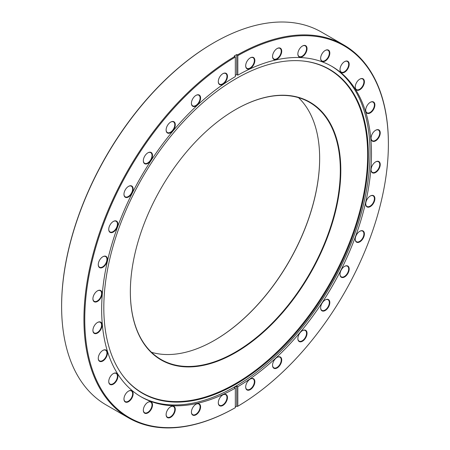 <?xml version="1.0" encoding="UTF-8"?>
<svg xmlns="http://www.w3.org/2000/svg" width="450" height="450" viewBox="0 0 450 450"><rect width="100%" height="100%" fill="white"/><g stroke="black" fill="none" stroke-linecap="round" stroke-linejoin="round"><path stroke-width="0.67" d="M214.543 340.301A148.821 85.922 120 0 0 319.652 158.254M298.513 97.644A148.472 85.719 -60 0 1 319.652 158.394A148.472 85.719 -60 0 1 214.667 340.234L214.667 340.234A148.472 85.719 -60 0 1 151.487 352.299M235.581 109.569L235.581 109.569A148.821 85.922 -60 0 1 340.813 170.325A148.821 85.922 -60 0 1 235.581 352.592A148.821 85.922 -60 0 1 130.348 291.836A148.821 85.922 -60 0 1 235.581 109.569L235.581 109.569M130.348 291.696A148.472 85.719 120 0 0 161.1 359.516A148.472 85.719 120 0 0 235.333 352.164A148.472 85.719 120 0 0 332.325 221.333A148.472 85.719 120 0 0 309.566 102.358A148.472 85.719 120 0 0 235.457 109.642M222.874 394.853L222.874 394.853A6.486 3.746 -60 0 1 227.464 397.502A6.486 3.746 -60 0 1 222.874 405.444A6.486 3.746 -60 0 1 218.289 402.795A6.486 3.746 -60 0 1 222.874 394.853L222.874 394.853M218.289 402.649A6.137 3.544 120 0 0 219.561 405.321A6.137 3.544 120 0 0 222.626 405.017A6.137 3.544 120 0 0 226.637 399.606A6.137 3.544 120 0 0 225.697 394.689A6.137 3.544 120 0 0 222.75 394.926M196.009 404.19L196.009 404.19A6.486 3.746 -60 0 1 200.593 406.839A6.486 3.746 -60 0 1 196.009 414.787A6.486 3.746 -60 0 1 191.419 412.138A6.486 3.746 -60 0 1 196.009 404.19L196.009 404.19M191.419 411.992A6.137 3.544 120 0 0 192.69 414.664A6.137 3.544 120 0 0 195.761 414.36A6.137 3.544 120 0 0 199.766 408.949A6.137 3.544 120 0 0 198.827 404.032A6.137 3.544 120 0 0 195.879 404.269M170.696 406.699L170.696 406.699A6.486 3.746 -60 0 1 175.286 409.348A6.486 3.746 -60 0 1 170.696 417.296A6.486 3.746 -60 0 1 166.112 414.647A6.486 3.746 -60 0 1 170.696 406.699L170.696 406.699M166.112 414.501A6.137 3.544 120 0 0 167.383 417.167A6.137 3.544 120 0 0 170.449 416.863A6.137 3.544 120 0 0 174.459 411.457A6.137 3.544 120 0 0 173.52 406.536A6.137 3.544 120 0 0 170.572 406.772M147.921 402.277L147.921 402.277A6.486 3.746 -60 0 1 152.511 404.921A6.486 3.746 -60 0 1 147.921 412.869A6.486 3.746 -60 0 1 143.331 410.22A6.486 3.746 -60 0 1 147.921 402.277L147.921 402.277M143.336 410.074A6.137 3.544 120 0 0 144.602 412.746A6.137 3.544 120 0 0 147.673 412.442A6.137 3.544 120 0 0 151.684 407.031A6.137 3.544 120 0 0 150.739 402.114A6.137 3.544 120 0 0 147.797 402.351M128.548 391.089L128.548 391.089A6.486 3.746 -60 0 1 133.138 393.739A6.486 3.746 -60 0 1 128.548 401.687A6.486 3.746 -60 0 1 123.964 399.037A6.486 3.746 -60 0 1 128.548 391.089L128.548 391.089M123.964 398.891A6.137 3.544 120 0 0 125.235 401.563A6.137 3.544 120 0 0 128.301 401.259A6.137 3.544 120 0 0 132.311 395.848A6.137 3.544 120 0 0 131.372 390.932A6.137 3.544 120 0 0 128.424 391.168M113.327 373.579L113.332 373.579A6.486 3.746 -60 0 1 117.917 376.223A6.486 3.746 -60 0 1 113.332 384.171A6.486 3.746 -60 0 1 108.742 381.521A6.486 3.746 -60 0 1 113.327 373.579A6.486 3.746 -60 0 1 113.332 373.579M108.742 381.375A6.137 3.544 120 0 0 110.014 384.047A6.137 3.544 120 0 0 113.079 383.743A6.137 3.544 120 0 0 117.09 378.332A6.137 3.544 120 0 0 116.151 373.416A6.137 3.544 120 0 0 113.203 373.652M102.847 350.404L102.847 350.404A6.486 3.746 -60 0 1 107.432 353.053A6.486 3.746 -60 0 1 102.847 361.001A6.486 3.746 -60 0 1 98.258 358.352A6.486 3.746 -60 0 1 102.847 350.404L102.847 350.404M98.258 358.206A6.137 3.544 120 0 0 99.529 360.872A6.137 3.544 120 0 0 102.6 360.568A6.137 3.544 120 0 0 106.605 355.162A6.137 3.544 120 0 0 105.666 350.241A6.137 3.544 120 0 0 102.718 350.477M97.504 322.464L97.504 322.464A6.486 3.746 -60 0 1 102.088 325.114A6.486 3.746 -60 0 1 97.504 333.062A6.486 3.746 -60 0 1 92.914 330.412A6.486 3.746 -60 0 1 97.504 322.464L97.504 322.464M92.914 330.266A6.137 3.544 120 0 0 94.185 332.933A6.137 3.544 120 0 0 97.256 332.629A6.137 3.544 120 0 0 101.261 327.223A6.137 3.544 120 0 0 100.322 322.301A6.137 3.544 120 0 0 97.374 322.537M97.504 290.829L97.504 290.829A6.486 3.746 -60 0 1 102.088 293.479A6.486 3.746 -60 0 1 97.504 301.427A6.486 3.746 -60 0 1 92.914 298.777A6.486 3.746 -60 0 1 97.504 290.829L97.504 290.829M92.914 298.631A6.137 3.544 120 0 0 94.185 301.303A6.137 3.544 120 0 0 97.256 300.999A6.137 3.544 120 0 0 101.261 295.588A6.137 3.544 120 0 0 100.322 290.672A6.137 3.544 120 0 0 97.374 290.908M102.847 256.719L102.847 256.719A6.486 3.746 -60 0 1 107.432 259.369A6.486 3.746 -60 0 1 102.847 267.317A6.486 3.746 -60 0 1 98.258 264.668A6.486 3.746 -60 0 1 102.847 256.719L102.847 256.719M98.258 264.521A6.137 3.544 120 0 0 99.529 267.193A6.137 3.544 120 0 0 102.6 266.889A6.137 3.544 120 0 0 106.605 261.478A6.137 3.544 120 0 0 105.666 256.562A6.137 3.544 120 0 0 102.718 256.798M113.327 221.445L113.332 221.445A6.486 3.746 -60 0 1 117.917 224.094A6.486 3.746 -60 0 1 113.332 232.037A6.486 3.746 -60 0 1 108.742 229.393A6.486 3.746 -60 0 1 113.327 221.445A6.486 3.746 -60 0 1 113.332 221.445M108.742 229.247A6.137 3.544 120 0 0 110.014 231.913A6.137 3.544 120 0 0 113.079 231.609A6.137 3.544 120 0 0 117.09 226.204A6.137 3.544 120 0 0 116.151 221.282A6.137 3.544 120 0 0 113.203 221.518M128.548 186.356L128.548 186.356A6.486 3.746 -60 0 1 133.138 189.006A6.486 3.746 -60 0 1 128.548 196.948A6.486 3.746 -60 0 1 123.964 194.304A6.486 3.746 -60 0 1 128.548 186.356L128.548 186.356M123.964 194.158A6.137 3.544 120 0 0 125.235 196.824A6.137 3.544 120 0 0 128.301 196.521A6.137 3.544 120 0 0 132.311 191.115A6.137 3.544 120 0 0 131.372 186.193A6.137 3.544 120 0 0 128.424 186.429M147.921 152.803L147.921 152.803A6.486 3.746 -60 0 1 152.511 155.453A6.486 3.746 -60 0 1 147.921 163.401A6.486 3.746 -60 0 1 143.331 160.751A6.486 3.746 -60 0 1 147.921 152.803L147.921 152.803M143.336 160.605A6.137 3.544 120 0 0 144.602 163.271A6.137 3.544 120 0 0 147.673 162.968A6.137 3.544 120 0 0 151.684 157.562A6.137 3.544 120 0 0 150.739 152.646A6.137 3.544 120 0 0 147.797 152.876M170.696 122.079L170.696 122.079A6.486 3.746 -60 0 1 175.286 124.729A6.486 3.746 -60 0 1 170.696 132.677A6.486 3.746 -60 0 1 166.112 130.028A6.486 3.746 -60 0 1 170.696 122.079L170.696 122.079M166.112 129.881A6.137 3.544 120 0 0 167.383 132.547A6.137 3.544 120 0 0 170.449 132.244A6.137 3.544 120 0 0 174.459 126.838A6.137 3.544 120 0 0 173.52 121.916A6.137 3.544 120 0 0 170.572 122.153M196.009 95.361L196.009 95.361A6.486 3.746 -60 0 1 200.593 98.01A6.486 3.746 -60 0 1 196.009 105.958A6.486 3.746 -60 0 1 191.419 103.309A6.486 3.746 -60 0 1 196.009 95.361L196.009 95.361M191.419 103.163A6.137 3.544 120 0 0 192.69 105.829A6.137 3.544 120 0 0 195.761 105.525A6.137 3.544 120 0 0 199.766 100.119A6.137 3.544 120 0 0 198.827 95.203A6.137 3.544 120 0 0 195.879 95.434M222.874 73.676L222.874 73.676A6.486 3.746 -60 0 1 227.464 76.326A6.486 3.746 -60 0 1 222.874 84.274A6.486 3.746 -60 0 1 218.289 81.624A6.486 3.746 -60 0 1 222.874 73.676L222.874 73.676M218.289 81.478A6.137 3.544 120 0 0 219.561 84.15A6.137 3.544 120 0 0 222.626 83.846A6.137 3.544 120 0 0 226.637 78.435A6.137 3.544 120 0 0 225.697 73.519A6.137 3.544 120 0 0 222.75 73.755M250.268 57.864L250.273 57.864A6.486 3.746 -60 0 1 254.857 60.508A6.486 3.746 -60 0 1 250.273 68.456A6.486 3.746 -60 0 1 245.683 65.807A6.486 3.746 -60 0 1 250.268 57.864A6.486 3.746 -60 0 1 250.273 57.864M245.683 65.661A6.137 3.544 120 0 0 246.954 68.332A6.137 3.544 120 0 0 250.02 68.029A6.137 3.544 120 0 0 254.031 62.617A6.137 3.544 120 0 0 253.091 57.701A6.137 3.544 120 0 0 250.144 57.938M277.138 48.521L277.138 48.521A6.486 3.746 -60 0 1 281.728 51.171A6.486 3.746 -60 0 1 277.138 59.119A6.486 3.746 -60 0 1 272.548 56.469A6.486 3.746 -60 0 1 277.138 48.521L277.138 48.521M272.554 56.323A6.137 3.544 120 0 0 273.819 58.989A6.137 3.544 120 0 0 276.891 58.686A6.137 3.544 120 0 0 280.901 53.28A6.137 3.544 120 0 0 279.962 48.358A6.137 3.544 120 0 0 277.014 48.594M302.445 46.012L302.451 46.012A6.486 3.746 -60 0 1 307.035 48.662A6.486 3.746 -60 0 1 302.451 56.61A6.486 3.746 -60 0 1 297.861 53.961A6.486 3.746 -60 0 1 302.451 46.012L302.451 46.012M297.861 53.814A6.137 3.544 120 0 0 299.132 56.486A6.137 3.544 120 0 0 302.197 56.182A6.137 3.544 120 0 0 306.208 50.771A6.137 3.544 120 0 0 305.269 45.855A6.137 3.544 120 0 0 302.321 46.091M325.226 50.439L325.226 50.439A6.486 3.746 -60 0 1 329.816 53.089A6.486 3.746 -60 0 1 325.226 61.031A6.486 3.746 -60 0 1 320.636 58.382A6.486 3.746 -60 0 1 325.226 50.439L325.226 50.439M320.642 58.236A6.137 3.544 120 0 0 321.907 60.907A6.137 3.544 120 0 0 324.979 60.604A6.137 3.544 120 0 0 328.989 55.193A6.137 3.544 120 0 0 328.044 50.276A6.137 3.544 120 0 0 325.103 50.512M344.599 61.622L344.599 61.622A6.486 3.746 -60 0 1 349.183 64.271A6.486 3.746 -60 0 1 344.599 72.219A6.486 3.746 -60 0 1 340.009 69.57A6.486 3.746 -60 0 1 344.599 61.622L344.599 61.622M340.009 69.424A6.137 3.544 120 0 0 341.28 72.09A6.137 3.544 120 0 0 344.351 71.786A6.137 3.544 120 0 0 348.356 66.381A6.137 3.544 120 0 0 347.417 61.459A6.137 3.544 120 0 0 344.469 61.695M359.814 79.138L359.814 79.138A6.486 3.746 -60 0 1 364.404 81.788A6.486 3.746 -60 0 1 359.814 89.73A6.486 3.746 -60 0 1 355.23 87.081A6.486 3.746 -60 0 1 359.814 79.138L359.814 79.138M355.23 86.934A6.137 3.544 120 0 0 356.501 89.606A6.137 3.544 120 0 0 359.567 89.302A6.137 3.544 120 0 0 363.577 83.891A6.137 3.544 120 0 0 362.638 78.975A6.137 3.544 120 0 0 359.691 79.211M370.299 102.308L370.299 102.308A6.486 3.746 -60 0 1 374.889 104.957A6.486 3.746 -60 0 1 370.299 112.905A6.486 3.746 -60 0 1 365.709 110.256A6.486 3.746 -60 0 1 370.299 102.308L370.299 102.308M365.715 110.109A6.137 3.544 120 0 0 366.981 112.776A6.137 3.544 120 0 0 370.052 112.472A6.137 3.544 120 0 0 374.062 107.066A6.137 3.544 120 0 0 373.123 102.15A6.137 3.544 120 0 0 370.176 102.381M375.643 130.247L375.643 130.247A6.486 3.746 -60 0 1 380.233 132.896A6.486 3.746 -60 0 1 375.643 140.844A6.486 3.746 -60 0 1 371.059 138.195A6.486 3.746 -60 0 1 375.643 130.247L375.643 130.247M371.059 138.049A6.137 3.544 120 0 0 372.33 140.715A6.137 3.544 120 0 0 375.396 140.411A6.137 3.544 120 0 0 379.406 135.006A6.137 3.544 120 0 0 378.467 130.089A6.137 3.544 120 0 0 375.519 130.32M375.643 161.882L375.643 161.882A6.486 3.746 -60 0 1 380.233 164.531A6.486 3.746 -60 0 1 375.643 172.474A6.486 3.746 -60 0 1 371.059 169.83A6.486 3.746 -60 0 1 375.643 161.882L375.643 161.882M371.059 169.684A6.137 3.544 120 0 0 372.33 172.35A6.137 3.544 120 0 0 375.396 172.046A6.137 3.544 120 0 0 379.406 166.641A6.137 3.544 120 0 0 378.467 161.719A6.137 3.544 120 0 0 375.519 161.955M370.299 195.992L370.299 195.992A6.486 3.746 -60 0 1 374.889 198.641A6.486 3.746 -60 0 1 370.299 206.589A6.486 3.746 -60 0 1 365.709 203.94A6.486 3.746 -60 0 1 370.299 195.992L370.299 195.992M365.715 203.794A6.137 3.544 120 0 0 366.981 206.46A6.137 3.544 120 0 0 370.052 206.156A6.137 3.544 120 0 0 374.062 200.751A6.137 3.544 120 0 0 373.123 195.829A6.137 3.544 120 0 0 370.176 196.065M359.814 231.266L359.814 231.266A6.486 3.746 -60 0 1 364.404 233.916A6.486 3.746 -60 0 1 359.814 241.864A6.486 3.746 -60 0 1 355.23 239.214A6.486 3.746 -60 0 1 359.814 231.266L359.814 231.266M355.23 239.068A6.137 3.544 120 0 0 356.501 241.74A6.137 3.544 120 0 0 359.567 241.436A6.137 3.544 120 0 0 363.577 236.025A6.137 3.544 120 0 0 362.638 231.109A6.137 3.544 120 0 0 359.691 231.345M344.599 266.355L344.599 266.355A6.486 3.746 -60 0 1 349.183 269.004A6.486 3.746 -60 0 1 344.599 276.952A6.486 3.746 -60 0 1 340.009 274.303A6.486 3.746 -60 0 1 344.599 266.355L344.599 266.355M340.009 274.157A6.137 3.544 120 0 0 341.28 276.829A6.137 3.544 120 0 0 344.351 276.525A6.137 3.544 120 0 0 348.356 271.114A6.137 3.544 120 0 0 347.417 266.197A6.137 3.544 120 0 0 344.469 266.434M325.226 299.908L325.226 299.908A6.486 3.746 -60 0 1 329.816 302.558A6.486 3.746 -60 0 1 325.226 310.506A6.486 3.746 -60 0 1 320.636 307.856A6.486 3.746 -60 0 1 325.226 299.908L325.226 299.908M320.642 307.71A6.137 3.544 120 0 0 321.907 310.376A6.137 3.544 120 0 0 324.979 310.072A6.137 3.544 120 0 0 328.989 304.667A6.137 3.544 120 0 0 328.044 299.751A6.137 3.544 120 0 0 325.103 299.981M302.445 330.632L302.451 330.632A6.486 3.746 -60 0 1 307.035 333.281A6.486 3.746 -60 0 1 302.451 341.229A6.486 3.746 -60 0 1 297.861 338.58A6.486 3.746 -60 0 1 302.451 330.632L302.451 330.632M297.861 338.434A6.137 3.544 120 0 0 299.132 341.106A6.137 3.544 120 0 0 302.197 340.802A6.137 3.544 120 0 0 306.208 335.391A6.137 3.544 120 0 0 305.269 330.474A6.137 3.544 120 0 0 302.321 330.711M277.138 357.351L277.138 357.351A6.486 3.746 -60 0 1 281.728 360A6.486 3.746 -60 0 1 277.138 367.948A6.486 3.746 -60 0 1 272.548 365.299A6.486 3.746 -60 0 1 277.138 357.351L277.138 357.351M272.554 365.152A6.137 3.544 120 0 0 273.819 367.819A6.137 3.544 120 0 0 276.891 367.515A6.137 3.544 120 0 0 280.901 362.109A6.137 3.544 120 0 0 279.962 357.193A6.137 3.544 120 0 0 277.014 357.424M250.268 379.035L250.273 379.035A6.486 3.746 -60 0 1 254.857 381.684A6.486 3.746 -60 0 1 250.273 389.632A6.486 3.746 -60 0 1 245.683 386.983A6.486 3.746 -60 0 1 250.268 379.035A6.486 3.746 -60 0 1 250.273 379.035M245.683 386.837A6.137 3.544 120 0 0 246.954 389.503A6.137 3.544 120 0 0 250.02 389.199A6.137 3.544 120 0 0 254.031 383.794A6.137 3.544 120 0 0 253.091 378.872A6.137 3.544 120 0 0 250.144 379.108M61.616 306.416L61.616 305.938A214.695 123.958 -60 0 1 213.424 42.992A214.695 123.958 -60 0 1 213.429 42.992L213.834 42.756A215.28 124.296 120 0 0 213.84 42.756A215.28 124.296 120 0 0 61.616 306.416A215.28 124.296 120 0 0 106.2 404.966L128.52 417.853A215.28 124.296 -60 0 1 95.282 246.144A215.28 124.296 -60 0 1 234.922 56.363L234.259 55.98A215.28 124.296 120 0 1 235.496 55.254A215.28 124.296 120 0 1 236.739 54.546L237.398 54.928A215.28 124.296 -60 0 1 343.8 44.977A215.28 124.296 -60 0 1 388.384 143.528L388.384 144.006A214.695 123.958 120 0 0 237.814 55.642L237.398 54.928M236.076 78.643A187.048 107.994 -60 0 1 302.377 60.941A187.048 107.994 -60 0 1 363.808 197.263A187.048 107.994 -60 0 1 236.076 384.092A187.048 107.994 -60 0 1 121.635 374.001A187.048 107.994 -60 0 1 121.483 221.265A187.048 107.994 -60 0 1 236.076 78.643M302.085 60.913A186.795 107.848 -60 0 1 363.094 197.235A186.795 107.848 -60 0 1 235.581 383.597A186.795 107.848 -60 0 1 121.466 373.764M331.234 66.009A190.789 110.154 -60 0 1 359.556 219.127A190.789 110.154 -60 0 1 235.114 386.589A190.789 110.154 -60 0 1 140.451 396.456M388.384 144.006A214.695 123.958 120 0 1 237.814 406.232L237.398 406.468L236.739 406.091L236.739 386.089L237.814 386.713A190.789 110.154 -60 0 0 361.446 218.509A190.789 110.154 -60 0 0 331.965 66.426A190.789 110.154 -60 0 0 237.814 75.167L236.739 74.543L236.739 54.546M236.739 386.089A190.789 110.154 -60 0 1 235.496 386.814A190.789 110.154 -60 0 1 234.259 387.523L235.333 388.142A190.789 110.154 -60 0 1 141.182 396.883A190.789 110.154 -60 0 1 111.696 244.8A190.789 110.154 -60 0 1 235.333 76.596L235.333 57.077A214.695 123.958 120 0 0 84.758 319.303A214.695 123.958 120 0 0 235.333 407.666L234.922 407.902A215.28 124.296 -60 0 1 128.52 417.853M235.333 75.353A190.789 110.154 -60 0 1 235.496 75.257A190.789 110.154 -60 0 1 236.739 74.543M235.333 406.907A215.28 124.296 120 0 0 235.496 406.811A215.28 124.296 120 0 0 236.739 406.091M101.272 267.902A159.694 92.199 -60 0 1 101.317 267.401M237.814 75.167L237.814 55.642M237.814 406.232L237.814 386.713M343.8 44.977L321.48 32.091A215.28 124.296 120 0 0 213.84 42.75L213.424 42.992M235.333 388.142L235.333 407.666M234.922 56.363L235.333 57.077"/></g></svg>
